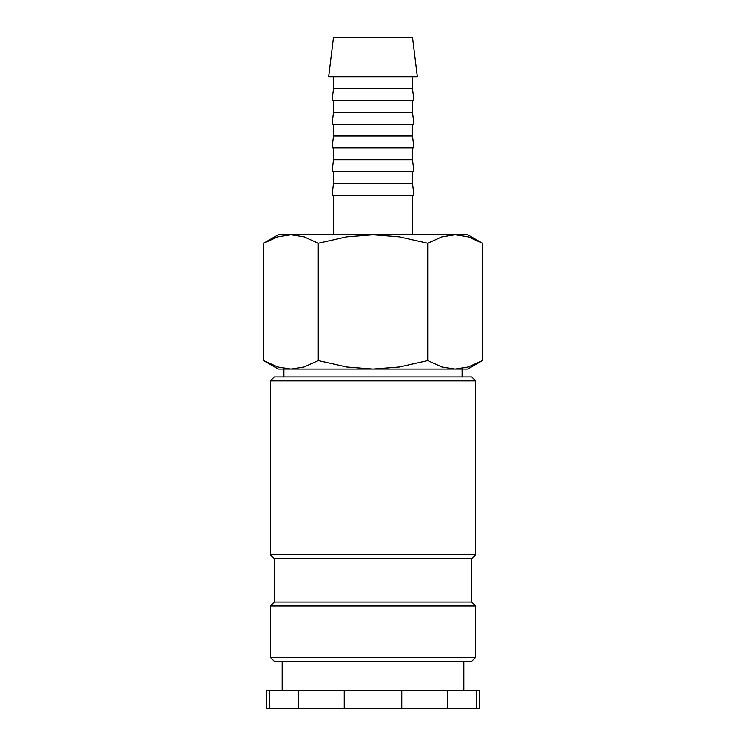 <?xml version="1.0" encoding="UTF-8"?>
<svg xmlns="http://www.w3.org/2000/svg" width="746" height="746" viewBox="0 0 746 746"><rect width="100%" height="100%" fill="white"/><g stroke="black" fill="none" stroke-linecap="round" stroke-linejoin="round"><path stroke-width="1.12" d="M475.687 380.898L471.733 376.954L274.267 376.954L270.313 380.898L270.313 554.67L274.267 558.623L274.267 602.069L270.313 606.013L270.313 657.357L274.267 661.31L471.733 661.31L475.687 657.357L475.687 606.013L471.733 602.069L471.733 558.623L475.687 554.67L475.687 380.898L270.313 380.898M462.1 376.954L462.1 369.046L455.088 369.046L467.789 369.046L482.448 360.588L468.264 366.976L455.088 369.046L441.902 366.976L427.728 360.588L399.362 366.976L373 369.046L455.088 369.046M290.912 369.046L373 369.046L346.638 366.976L318.272 360.588L304.098 366.976L290.912 369.046L277.736 366.976L263.552 360.588L278.211 369.046L290.912 369.046L283.9 369.046L283.9 376.954M482.448 243.233L467.789 234.766L455.088 234.766L468.264 236.846L482.448 243.233L482.448 360.588M278.211 234.766L263.552 243.233L277.736 236.846L290.912 234.766L373 234.766L399.362 236.846L427.728 243.233L441.902 236.846L455.088 234.766L373 234.766L346.638 236.846L318.272 243.233L304.098 236.846L290.912 234.766L278.211 234.766M417.34 76.791L412.491 37.3L333.509 37.3L328.66 76.791L417.34 76.791M333.509 76.791L333.509 88.643L332.054 100.486L413.946 100.486L412.491 88.643L412.491 76.791M333.509 100.486L333.509 112.338L332.054 124.19L413.946 124.19L412.491 112.338L412.491 100.486M333.509 124.19L333.509 136.033L332.054 147.885L413.946 147.885L412.491 136.033L412.491 124.19M333.509 147.885L333.509 159.728L332.054 171.58L413.946 171.58L412.491 159.728L412.491 147.885M333.509 171.58L333.509 183.432L332.054 195.275L413.946 195.275L412.491 183.432L412.491 171.58M412.491 234.766L412.491 195.275M333.509 195.275L333.509 234.766M269.698 690.535L266.369 690.535L266.369 708.7L269.698 708.7L269.698 690.535L298.447 690.535L298.447 708.7L269.698 708.7M476.302 708.7L479.631 708.7L479.631 690.535L476.302 690.535L476.302 708.7L447.553 708.7L447.553 690.535L476.302 690.535M463.835 690.535L463.835 661.31M282.165 661.31L282.165 690.535M344.251 708.7L344.251 690.535L401.749 690.535L401.749 708.7L298.447 708.7M401.749 708.7L447.553 708.7M401.749 690.535L447.553 690.535M298.447 690.535L344.251 690.535M333.509 183.432L412.491 183.432M333.509 159.728L412.491 159.728M333.509 136.033L412.491 136.033M333.509 112.338L412.491 112.338M333.509 88.643L412.491 88.643M318.272 360.588L318.272 243.233M263.552 360.588L263.552 243.233M427.728 360.588L427.728 243.233M270.313 657.357L475.687 657.357M270.313 606.013L475.687 606.013M274.267 602.069L471.733 602.069M274.267 558.623L471.733 558.623M270.313 554.67L475.687 554.67"/></g></svg>
